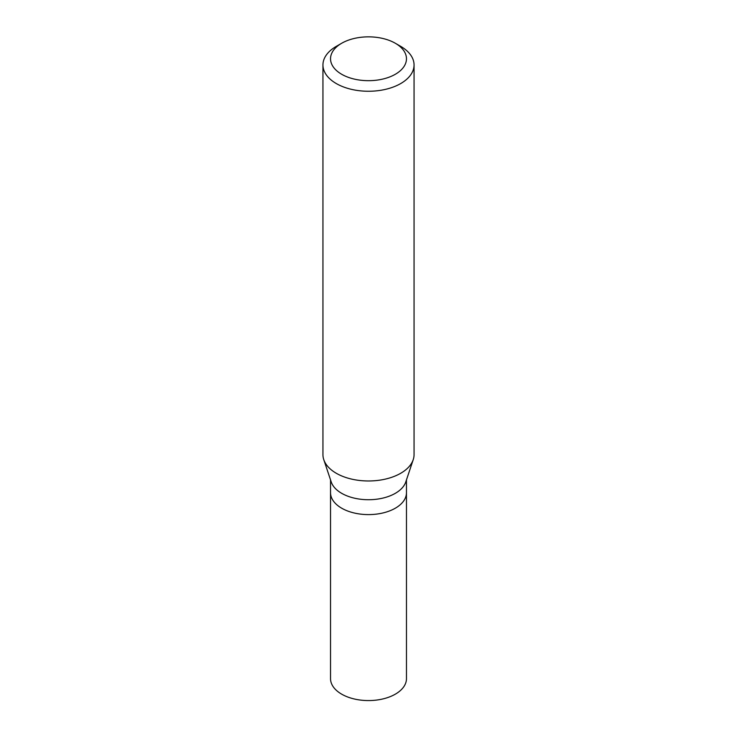 <?xml version="1.0" encoding="UTF-8"?>
<svg xmlns="http://www.w3.org/2000/svg" width="737" height="737" viewBox="0 0 737 737"><rect width="100%" height="100%" fill="white"/><g stroke="black" fill="none" stroke-linecap="round" stroke-linejoin="round"><path stroke-width="1.11" d="M330.535 479.907L330.535 678.657A37.965 21.917 0 0 0 353.972 698.906A37.965 21.917 0 0 0 395.345 694.153A37.965 21.917 0 0 0 406.465 678.657L406.465 492.684A37.965 21.917 180 0 1 395.345 508.189A37.965 21.917 180 0 1 353.972 512.934A37.965 21.917 180 0 1 330.535 492.684A37.965 21.917 0 0 0 353.972 512.934A37.965 21.917 0 0 0 395.345 508.189A37.965 21.917 0 0 0 406.465 492.684L406.465 479.907M413.227 459.658L405.774 481.961A37.965 21.917 180 0 1 395.345 493.311A37.965 21.917 180 0 1 357.381 498.765A37.965 21.917 180 0 1 331.226 481.961L323.773 459.658A45.556 26.302 0 0 0 355.151 479.824A45.556 26.302 0 0 0 400.707 473.274A45.556 26.302 0 0 0 413.227 459.658A45.556 26.302 0 0 0 414.056 454.674L414.056 64.967A45.556 26.302 180 0 1 400.707 83.557A45.556 26.302 180 0 1 351.07 89.26A45.556 26.302 180 0 1 322.944 64.967A45.556 26.302 180 0 1 336.293 46.367L341.655 43.271A37.965 21.917 180 0 1 395.345 43.271A37.965 21.917 180 0 1 395.345 74.262A37.965 21.917 180 0 1 341.655 74.262A37.965 21.917 180 0 1 341.655 43.271L336.293 46.367M322.944 64.967L322.944 454.674A45.556 26.302 0 0 0 323.773 459.658M395.345 43.271L400.707 46.367A45.556 26.302 180 0 1 414.056 64.967"/></g></svg>
